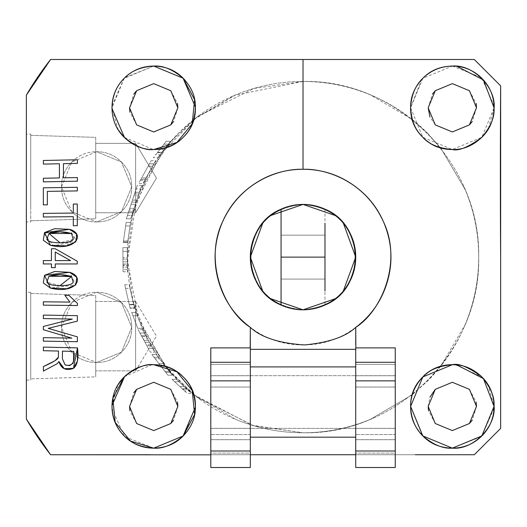 <?xml version="1.0" encoding="UTF-8"?>
<svg xmlns="http://www.w3.org/2000/svg" width="527" height="527" viewBox="0 0 527 527"><rect width="100%" height="100%" fill="white"/><g stroke="black" fill="none" stroke-linecap="round" stroke-linejoin="round"><path stroke-width="0.4" stroke-dasharray="2.63 1.98" d="M210.8 364.394L210.8 434.544L210.8 364.394L250.325 364.394L250.325 347.886L250.325 364.394L210.8 364.394M210.8 453.108L210.8 434.544L210.8 467.508L210.8 453.108L250.325 453.108L250.325 364.394L250.325 434.544L210.8 434.544L250.325 434.544L250.325 453.108L210.8 453.108M210.8 384.532L210.8 428.346L210.8 384.532M210.8 395.849L210.8 439.663L210.8 395.849M250.325 375.738L250.325 428.346L210.8 428.346L210.8 375.738L250.325 375.738L210.8 375.738L210.8 428.346L250.325 428.346L250.325 375.738M250.325 387.055L250.325 439.663L210.8 439.663L210.8 387.055L250.325 387.055L250.325 439.663L250.325 387.055L210.8 387.055L210.8 439.663L250.325 439.663L250.325 387.055M250.325 467.508L250.325 453.108L250.325 467.508M355.725 364.394L355.725 434.544L355.725 364.394L395.25 364.394L395.25 347.886L395.25 364.394L355.725 364.394M355.725 453.108L355.725 434.544L355.725 467.508L355.725 453.108L395.25 453.108L395.25 364.394L395.25 434.544L355.725 434.544L395.25 434.544L395.25 453.108L355.725 453.108M355.725 384.532L355.725 428.346L355.725 384.532M355.725 395.849L355.725 439.663L355.725 395.849M395.25 375.738L395.25 428.346L355.725 428.346L355.725 375.738L395.25 375.738L355.725 375.738L355.725 428.346L395.25 428.346L395.25 375.738M395.25 387.055L395.25 439.663L355.725 439.663L355.725 387.055L395.25 387.055L395.25 439.663L395.25 387.055L355.725 387.055L355.725 439.663L395.25 439.663L395.25 387.055M395.25 467.508L395.25 453.108L395.25 467.508M343.314 223.105L340.29 219.851C330.001 209.562 317.577 204.417 303.025 204.417C288.473 204.417 276.056 209.562 265.76 219.851C255.47 230.141 250.325 242.558 250.325 257.117C250.325 271.662 255.47 284.086 265.76 294.382C276.049 304.672 288.473 309.817 303.025 309.817C317.577 309.817 329.994 304.672 340.29 294.382C350.58 284.093 355.725 271.668 355.725 257.117C355.725 242.565 350.58 230.147 340.29 219.851C330.001 209.562 317.577 204.417 303.025 204.417C271.049 207.572 253.48 225.141 250.325 257.117C253.48 289.092 271.049 306.661 303.025 309.817C335.001 306.661 352.57 289.092 355.725 257.117C352.57 225.141 335.001 207.572 303.025 204.417C288.473 204.417 276.056 209.562 265.76 219.851C255.47 230.141 250.325 242.558 250.325 257.117C250.325 271.662 255.47 284.086 265.76 294.382C276.049 304.672 288.473 309.817 303.025 309.817C317.577 309.817 329.994 304.672 340.29 294.382C350.58 284.093 355.725 271.668 355.725 257.117C355.725 242.565 350.58 230.147 340.29 219.851L335.594 215.629M324.981 209.206L324.981 305.021L324.981 209.206M281.069 305.021L281.069 209.206L281.069 305.021M324.981 235.154L324.981 279.073L281.069 279.073L281.069 235.154L324.981 235.154L324.981 241.59L324.981 235.154L281.069 235.154L281.069 279.073L281.069 235.154L281.069 279.073L324.981 279.073L324.981 235.154M139.411 192.309L136.849 200.108L140.525 188.943L136.131 188.943L140.525 188.943L141.684 185.418L137.29 185.418L133.865 195.82L138.258 195.82L139.411 192.309L135.024 192.309L139.411 192.309L141.684 185.418L138.858 193.989L134.464 193.989L137.29 185.418L141.684 185.418L139.411 192.309M131.091 204.252L127.429 215.365L131.091 204.252L135.479 204.252L130.683 218.824L138.258 195.82L134.121 208.382L129.728 208.382L134.121 208.382L133.028 211.696L136.19 202.091L131.803 202.091L128.641 211.696L133.028 211.696L128.641 211.696L126.296 218.824L130.683 218.824L133.028 211.696L130.683 218.824L126.296 218.824L127.429 215.365L131.822 215.365L130.683 218.824L135.479 204.252L131.091 204.252L134.464 193.989L138.858 193.989L136.849 200.108L135.479 204.252L136.849 200.108L132.455 200.108L136.849 200.108M157.283 152.705L161.677 152.705L157.744 157.744L153.35 157.744L166.196 141.282L157.283 152.705L161.677 152.705L168.357 144.141L163.963 144.141L168.357 144.141L170.583 141.282L166.196 141.282L163.963 144.141L168.357 144.141L164.009 149.714L159.615 149.714L163.963 144.141L168.357 144.141L170.583 141.282L157.988 157.428L168.357 144.141L160.103 154.721L168.357 144.141L163.963 144.141L157.586 152.316L161.98 152.316L160.037 154.806L155.643 154.806L159.615 149.714L164.009 149.714L168.357 144.141L163.963 144.141L168.357 144.141L161.98 152.316L164.009 149.714L161.98 152.316L157.586 152.316L166.196 141.282L170.583 141.282L168.357 144.141L163.963 144.141L157.586 152.316M142.521 329.671L154.74 352.155L142.521 329.671L138.127 329.671L139.965 333.044L144.352 333.044L142.521 329.671L154.74 352.155L150.347 352.155L145.004 342.326L149.398 342.326L145.004 342.326L143.14 338.894L147.534 338.894L143.14 338.894L138.127 329.671L142.521 329.671L144.352 333.044L139.965 333.044L138.127 329.671L148.377 348.538L139.965 333.044L150.347 352.155L154.74 352.155L152.771 348.538L148.377 348.538L152.771 348.538L151.249 345.732L146.855 345.732L151.249 345.732L145.788 335.686L141.401 335.686L145.788 335.686L144.352 333.044L154.74 352.155L142.521 329.671M146.289 336.601L150.715 344.75L146.289 336.601L150.715 344.75L146.322 344.75L141.895 336.601L144.036 340.541L148.423 340.541L150.715 344.75L146.289 336.601L150.715 344.75L146.322 344.75L141.895 336.601L146.289 336.601L148.423 340.541L144.036 340.541L146.322 344.75L141.895 336.601L146.289 336.601M123.015 265.081L122.903 251.3L123.015 265.641L123.015 265.081L127.402 265.081L127.409 265.812L123.022 265.812L122.903 251.3L127.297 251.3L122.903 251.3L127.297 251.3L122.903 251.3L122.877 247.677L127.27 247.677L122.877 247.677L127.27 247.677L127.422 267.229L123.028 267.229L123.068 271.78L127.455 271.78L127.376 261.833L127.442 269.541L123.048 269.541L122.877 247.677L127.27 247.677L127.297 251.3L122.903 251.3L123.015 265.081L127.402 265.081L127.356 259.08L122.969 259.08L127.356 259.08L127.297 251.3L122.903 251.3L127.297 251.3L127.27 247.677L127.435 268.862L127.27 247.677L127.376 261.833L122.989 261.833L123.041 268.862L122.877 247.677L123.028 267.229L127.422 267.229L127.455 271.78L127.376 261.833L122.989 261.833L123.002 264.02L127.396 264.02L127.376 261.833M182.671 389.163L172.046 379.321L176.44 379.321L172.046 379.321L182.671 389.163L187.065 389.163L176.44 379.321L191.466 393.234L176.44 379.321L184.285 386.587L179.891 386.587L184.555 390.902L174.707 381.785L179.094 381.785L174.707 381.785L179.094 381.785L174.707 381.785L172.046 379.321L182.671 389.163L187.065 389.163L191.756 393.511L187.368 393.511L182.671 389.163L174.707 381.785L179.891 386.587L174.707 381.785L179.094 381.785L188.943 390.902L179.094 381.785L174.707 381.785L184.628 390.975L189.022 390.975L179.094 381.785L174.707 381.785L179.094 381.785L186.71 388.834L184.285 386.587L179.891 386.587L182.316 388.834L186.71 388.834L182.316 388.834M77.436 303.368L77.436 305.535L77.436 303.368L68.912 295.37L64.88 295.324L69.907 302.09L43.333 301.793L43.333 305.146L77.436 305.535L43.333 305.146L43.333 301.793L69.907 302.09L43.333 301.793L43.333 305.146L77.436 305.535L77.436 303.368L68.912 295.37L64.88 295.324L69.907 302.09L64.88 295.324L68.912 295.37M43.352 315.087L77.364 315.666L77.364 321.108L48.253 328.367L77.364 336.858L77.364 341.72L43.352 341.134L43.352 337.649L71.824 338.136L43.352 329.718L43.352 326.463L72.311 319.066L43.352 318.565L43.352 315.087L77.364 315.666L77.364 321.108L77.364 315.666L43.352 315.087L43.352 318.565L43.352 315.087M51.442 248.731L55.263 248.731L77.252 261.221L77.252 263.968L55.263 263.955L55.263 267.65L51.442 267.65L51.442 263.955L43.319 263.948L43.319 260.588L51.442 260.595L51.442 248.731L55.263 248.731L77.252 261.221L77.252 263.968L55.263 263.955L55.263 267.65L51.442 267.65L51.442 263.955L43.319 263.948L43.319 260.588L51.442 260.595L51.442 248.731L51.442 260.595L43.319 260.588L43.319 263.948L51.442 263.955L51.442 267.65L55.263 267.65L55.263 263.955L77.252 263.968L77.252 261.221L55.263 248.731L51.442 248.731M58.359 357.234L58.523 351.054L43.392 350.705L58.523 351.054L58.359 357.234L54.913 360.791L43.392 366.575L43.392 371.1L43.392 366.575L43.392 371.1L57.199 363.689L58.899 361.555L64.228 368.676L73.437 368.366L77.443 361.067L77.469 347.873L43.392 347.095L43.392 350.705L43.392 347.095L77.469 347.873L43.392 347.095L43.392 350.705L58.523 351.054L58.359 357.234C58.464 358.979 53.477 362.095 43.392 366.575M43.293 282.953L50.414 288.058L44.558 275.285L69.755 272.327L76.823 277.36L75.723 284.903L66.698 288.77L50.414 288.058L75.723 284.909L69.755 272.327L54.762 271.491L44.558 275.285L50.414 288.058L66.698 288.77L75.71 284.916L76.823 277.36L69.755 272.327L54.749 271.491M77.416 177.566L77.416 181.176L43.372 181.868L43.372 178.251L59.413 177.928L59.413 163.765L43.372 164.088L43.372 160.471L77.416 159.786L77.416 163.403L63.438 163.68L63.438 177.849L77.416 177.566L77.416 181.176L43.372 181.868L43.372 178.251L59.413 177.928L43.372 178.251L43.372 181.868L77.416 181.176L77.416 177.566L63.438 177.849L77.416 177.566M142.171 328.361L137.784 328.361L142.171 328.361L137.784 328.361L131.697 312.386L136.091 312.386L137.376 315.765L132.982 315.765L137.376 315.765L132.982 315.765L137.784 328.361L131.697 312.386L137.784 328.361L142.171 328.361L136.091 312.386L131.697 312.386L136.091 312.386L137.376 315.765L132.982 315.765L131.697 312.386L136.091 312.386L142.171 328.361M141.704 177.876L151.17 160.794L138.588 183.501L142.975 183.501L155.656 160.623L151.269 160.623L149.49 163.825L153.884 163.825L146.098 177.876L155.564 160.794L143.094 183.284L146.098 177.876L141.704 177.876L149.49 163.825L141.704 177.876L146.098 177.876M26.35 380.079L30.744 380.079L30.744 293.44L95.736 295.469L95.736 376.858L95.736 364.941L95.736 376.858L30.744 378.887L95.736 376.858L95.736 295.469L30.744 293.44L30.744 378.887L30.744 292.248L30.744 380.079L30.744 292.248L26.35 292.248L26.35 380.079L26.35 292.248M183.218 78.312L183.205 78.292C175.063 70.15 165.228 66.079 153.706 66.079L124.207 78.299L111.987 107.798L124.207 137.297L153.337 149.516M355.725 349.342L250.325 349.342L250.325 366.904L250.325 349.342L355.725 349.342L355.725 454.742L355.725 348.96M355.85 347.886L355.725 454.742L355.725 327.379C340.113 339.092 322.544 344.948 303.025 344.948C283.506 344.948 265.944 339.092 250.325 327.379L250.325 454.742L250.2 347.886M125.189 436.883L153.706 448.154C165.234 448.154 175.063 444.077 183.212 435.934L183.218 435.921M134.537 308.321L129.187 284.949L134.537 308.321L130.143 308.321L134.537 308.321L129.141 284.751L133.641 304.395L129.247 304.395L130.044 307.867L124.747 284.751L130.143 308.321L129.339 304.79L133.726 304.79L130.202 289.382L133.641 304.395L134.431 307.867L130.044 307.867L124.747 284.751L130.143 308.321L125.808 289.382L129.247 304.395L133.641 304.395L130.202 289.382L133.641 304.395M127.863 240.958L123.476 240.958L125.643 225.978L123.331 241.972L127.718 241.972L130.031 225.978L125.643 225.978L130.031 225.978L125.643 225.978L130.031 225.978L125.643 225.978L123.239 242.598L127.626 242.598L123.239 242.598L125.643 225.978L123.476 240.958L125.643 225.978L123.476 240.958L127.863 240.958L123.476 240.958L127.863 240.958L130.031 225.978L127.626 242.598L123.239 242.598L126.157 222.401L123.239 242.598L127.626 242.598L130.551 222.401L126.157 222.401L123.331 241.972L125.643 225.978L130.031 225.978L127.626 242.598L130.551 222.401L127.718 241.972L130.031 225.978L125.643 225.978L130.031 225.978L127.863 240.958M148.173 166.209L149.457 163.884L153.851 163.884L144.787 180.241L152.56 166.209L145.498 178.956L152.56 166.209L148.173 166.209L140.94 179.252L145.333 179.252L140.94 179.252L149.378 164.035L140.393 180.241L148.173 166.209L152.56 166.209M158.41 357.299L154.016 357.299L158.41 357.299L154.016 357.299L151.875 354.539L158.871 363.551L154.016 357.299L158.41 357.299L156.269 354.539L151.875 354.539L167.882 375.165L172.276 375.165L167.882 375.165L165.741 372.405L170.135 372.405L165.261 366.127L160.867 366.127L167.882 375.165L155.221 358.847L159.609 358.847L155.221 358.847L151.875 354.539L156.269 354.539L172.276 375.165L167.882 375.165L172.276 375.165L170.135 372.405L165.741 372.405L160.867 366.127L158.871 363.551L160.867 366.127L165.261 366.127L163.265 363.551L158.871 363.551L163.265 363.551L158.41 357.299M26.409 419.169L26.35 95.156L26.35 419.07L50.592 454.742L415.289 454.742M474.3 59.492L50.592 59.492L474.3 59.492L500.65 85.842L500.65 428.392L474.3 454.742L50.592 454.742M194.028 119.319L235.8 94.82C257.321 85.908 279.732 81.448 303.025 81.448C326.318 81.448 348.729 85.908 370.25 94.82L412.015 119.319M165.346 147.982L178.811 132.903L193.89 119.438M165.287 366.179L140.729 324.342C131.816 302.821 127.356 280.417 127.356 257.117C127.356 233.823 131.816 211.413 140.729 189.891L165.28 148.061M193.89 394.795L178.811 381.331L165.346 366.252M412.16 119.438L427.239 132.903C410.77 116.427 391.772 103.74 370.25 94.82C348.729 85.908 326.318 81.448 303.025 81.448C279.732 81.448 257.321 85.908 235.8 94.82C214.278 103.733 195.286 116.427 178.811 132.903C162.342 149.372 149.648 168.363 140.729 189.891C131.816 211.406 127.356 233.817 127.356 257.117C127.356 280.41 131.816 302.814 140.729 324.342C149.642 345.857 162.336 364.855 178.811 381.331C195.28 397.799 214.278 410.493 235.8 419.413C257.321 428.326 279.732 432.779 303.025 432.779C326.318 432.779 348.729 428.326 370.25 419.413L412.009 394.914L370.25 419.413C348.729 428.326 326.318 432.779 303.025 432.779C279.732 432.779 257.321 428.326 235.8 419.413L194.041 394.921M440.704 366.252L427.239 381.331L412.16 394.795L427.239 381.331C443.708 364.862 456.402 345.864 465.321 324.342L440.763 366.179M478.694 257.117C478.694 280.41 474.234 302.814 465.321 324.342C474.234 302.821 478.694 280.417 478.694 257.117C478.694 233.823 474.234 211.413 465.321 189.891C474.234 211.406 478.694 233.817 478.694 257.117M427.239 132.903L440.704 147.975L427.239 132.903M440.77 148.061L465.321 189.891L440.77 148.061M129.556 107.798L133.812 94.043M136.631 124.879L129.912 112.139M170.755 124.912L153.706 131.954L136.631 124.879L129.556 107.798L136.631 90.716L153.706 83.641M177.862 107.851L173.607 121.553M170.82 90.756L177.507 103.457M136.631 389.354L153.706 382.279L136.631 389.354L129.556 406.429L136.631 423.51L153.706 430.585M129.556 406.429L133.812 392.674M136.631 423.51L129.912 410.777M177.862 406.482L173.607 420.19M170.82 389.387L177.507 402.088M435.262 389.354L452.344 382.279L435.262 389.354L428.187 406.429L435.262 423.51L452.344 430.585M428.187 406.429L429.96 397.16M435.262 423.51L428.543 410.777M476.494 406.482L472.238 420.19M469.458 389.387L476.138 402.088M428.187 107.798L432.443 94.043M435.262 124.879L429.953 117.073M469.386 124.912L452.344 131.954L435.262 124.879L428.187 107.798L435.262 90.716L452.344 83.641M476.494 107.851L472.238 121.553M469.458 90.756L476.138 103.457M71.771 302.538C78.635 295.68 86.915 292.248 96.619 292.248C106.316 292.248 114.596 295.68 121.46 302.538C128.318 309.395 131.75 317.676 131.75 327.379C131.75 337.082 128.325 345.363 121.46 352.227C114.603 359.085 106.322 362.517 96.619 362.517C86.915 362.517 78.635 359.085 71.771 352.227C64.913 345.369 61.488 337.089 61.481 327.379C61.481 317.682 64.913 309.402 71.771 302.538C78.635 295.68 86.915 292.248 96.619 292.248L71.771 302.538L61.481 327.379L71.771 352.227L96.619 362.517L71.771 352.227L61.481 327.379L71.771 302.538L96.619 292.248L121.46 302.538L131.75 327.379L121.46 352.227L96.619 362.517L121.46 352.227L131.75 327.379L121.46 302.538L96.619 292.248C106.316 292.248 114.596 295.68 121.46 302.538C128.318 309.395 131.75 317.676 131.75 327.379C131.75 337.082 128.325 345.363 121.46 352.227C114.603 359.085 106.322 362.517 96.619 362.517C86.915 362.517 78.635 359.085 71.771 352.227C64.913 345.369 61.488 337.089 61.481 327.379C61.481 317.682 64.913 309.402 71.771 302.538M71.771 162.006C78.635 155.142 86.915 151.717 96.619 151.717C106.316 151.717 114.596 155.142 121.46 162.006C128.318 168.864 131.75 177.144 131.75 186.848C131.75 196.545 128.325 204.825 121.46 211.689C114.603 218.553 106.322 221.979 96.619 221.979C86.915 221.979 78.635 218.553 71.771 211.689C64.913 204.832 61.488 196.551 61.481 186.848C61.481 177.151 64.913 168.871 71.771 162.006C78.635 155.142 86.915 151.717 96.619 151.717L71.771 162.006L61.481 186.848L71.771 211.689L96.619 221.979L71.771 211.689L61.481 186.848L71.771 162.006L96.619 151.717L121.46 162.006L131.75 186.848L121.46 211.689L96.619 221.979L121.46 211.689L131.75 186.848L121.46 162.006L96.619 151.717C106.316 151.717 114.596 155.142 121.46 162.006C128.318 168.864 131.75 177.144 131.75 186.848C131.75 196.545 128.325 204.825 121.46 211.689C114.603 218.553 106.322 221.979 96.619 221.979C86.915 221.979 78.635 218.553 71.771 211.689C64.913 204.832 61.488 196.551 61.481 186.848C61.481 177.151 64.913 168.871 71.771 162.006M250.325 343.492L250.325 331.799M250.325 375.692L250.325 428.392L250.325 375.692L355.725 375.692L355.725 428.392L250.325 428.392L250.325 375.692L250.325 428.392L355.725 428.392L355.725 375.692L355.725 420.671L355.725 375.692L210.8 375.692M73.246 239.396L60.032 242.782M43.346 187.816L77.337 187.302L77.337 190.912L47.358 191.367L47.358 204.819L43.346 204.878L43.346 187.816L77.337 187.302L77.337 190.912L47.358 191.367L47.358 204.819L43.346 204.878L43.346 187.816L43.346 204.878L47.358 204.819L47.358 191.367L77.337 190.912L77.337 187.302L43.346 187.816M73.293 204.054L77.298 204.015L77.298 225.668L73.293 225.714L73.293 216.676L43.333 216.992L43.333 213.382L73.293 213.06L73.293 204.054L77.298 204.015L77.298 225.668L73.293 225.714L73.293 216.676L43.333 216.992L43.333 213.382L73.293 213.06L73.293 204.054L73.293 213.06L43.333 213.382L43.333 216.992L73.293 216.676L73.293 225.714L77.298 225.668L77.298 204.015L73.293 204.054M26.35 221.979L26.35 134.148L26.35 221.979L26.35 134.148L26.35 221.979L30.744 221.979L30.744 134.148L30.744 221.979L30.744 134.148L26.35 134.148M210.8 454.841L150.202 454.742M127.402 265.081L127.297 251.3L127.409 265.641L127.297 251.3L127.343 257.512L127.297 251.3L122.903 251.3L122.956 257.512L127.343 257.512L127.422 267.229L127.343 257.512L122.956 257.512L123.068 271.78L122.989 261.833M43.352 326.463L72.311 319.066L43.352 318.565L72.311 319.066L43.352 326.463L43.352 329.718L43.352 326.463M95.736 149.293L95.736 178.067L95.736 149.293M95.736 206.841L95.736 178.067L95.736 206.841M95.736 202.599L95.736 178.067L95.736 202.599M95.736 153.535L95.736 178.067L95.736 153.535M95.736 370.856L95.736 301.47L135.617 301.47L135.617 370.856L95.736 370.856L135.617 370.856L156.46 336.167L135.617 301.47L135.617 370.856L135.617 301.47L95.736 301.47L95.736 370.856M135.617 143.37L156.46 178.067L135.617 212.756L135.617 143.37L95.736 143.37L95.736 212.756L135.617 212.756L135.617 143.37L135.617 212.756L95.736 212.756L95.736 143.37L135.617 143.37L135.617 212.756L156.46 178.067L135.617 143.37M133.726 304.79L129.339 304.79L125.808 289.382L129.247 304.395L130.044 307.867L134.431 307.867M77.364 336.858L77.364 341.72L43.352 341.134L43.352 337.649L71.824 338.136L43.352 329.718L71.824 338.136L43.352 337.649L43.352 341.134L77.364 341.72L77.364 336.858L48.253 328.367L77.364 321.108M62.555 367.787L64.202 368.663M149.49 163.825L153.884 163.825L146.098 177.876L153.884 163.825M166.196 141.282L170.583 141.282L165.366 147.975L170.583 141.282L166.196 141.282M54.749 228.678L69.755 229.344L43.925 233.382L53.418 245.878L76.25 241.162L69.755 229.344L76.823 234.298L69.755 229.344L54.762 228.678L44.558 232.585L50.414 245.299L66.698 245.826L50.414 245.299L43.293 240.266M60.052 231.854L48.939 233.481L46.863 239.515M124.385 376.752L151.802 364.75M111.987 406.106L117.896 384.848M124.095 435.822L112.034 408.517M195.425 406.785L184.305 434.801M355.725 327.629L355.725 344.862M135.479 204.252L133.588 209.996L129.201 209.996L133.588 209.996L131.822 215.365L127.429 215.365L126.296 218.824L133.865 195.82L131.803 202.091L136.19 202.091L138.258 195.82L133.865 195.82L137.29 185.418L132.455 200.108M69.729 365.593L65.111 364.928L62.43 358.887L62.43 351.14L73.701 351.397C73.701 358.413 73.497 362.339 73.082 363.175M60.071 285.66L46.863 282.241L48.939 276.234C56.231 274.126 63.76 274.224 71.527 276.53L48.939 276.234L60.052 274.725M165.307 366.186L164.384 364.994L159.991 364.994L164.384 364.994L165.307 366.186L138.331 318.236L127.402 261.003L135.854 203.139L161.104 153.594L196.38 117.521L234.634 95.308L303.025 81.448C396.923 79.274 480.861 163.212 478.694 257.117C480.861 351.015 396.923 434.953 303.025 432.779C396.923 434.953 480.861 351.015 478.694 257.117C480.861 163.212 396.923 79.274 303.025 81.448L253.836 88.477L197.625 116.579L170.676 141.611L148.028 174.45L132.764 213.876L127.356 257.117L132.764 300.357L148.028 339.783L170.676 372.622L197.625 397.648L253.836 425.757L303.025 432.779L252.104 425.243L194.035 394.881M422.838 78.299C430.987 70.15 440.816 66.079 452.344 66.079L422.838 78.299L410.619 107.798L422.838 137.297L452.337 149.516L481.843 137.303L494.062 107.798M30.744 292.248L30.744 380.079M30.744 336.167L30.744 366.377L30.744 336.167M43.372 160.471L77.416 159.786L77.416 163.403L63.438 163.68L77.416 163.403L77.416 159.786L43.372 160.471L43.372 164.088L43.372 160.471M151.875 354.539L156.269 354.539L151.875 354.539M395.25 454.742L355.725 454.742M124.932 77.588L153.706 66.079M112.027 105.907L124.076 78.431M118.292 130.011L111.987 108.154M153.713 149.516L153.706 149.516C142.191 149.516 132.356 145.445 124.207 137.297M184.002 79.109L195.425 107.429M303.025 309.817C271.049 306.661 253.48 289.092 250.325 257.117C253.48 225.141 271.049 207.572 303.025 204.417C271.049 207.572 253.48 225.141 250.325 257.117C253.48 289.092 271.049 306.661 303.025 309.817C335.001 306.661 352.57 289.092 355.725 257.117C352.57 225.141 335.001 207.572 303.025 204.417C335.001 207.572 352.57 225.141 355.725 257.117C352.57 289.092 335.001 306.661 303.025 309.817M55.263 260.595L70.559 260.601L55.263 252.031L55.263 260.595L55.263 252.031L70.559 260.601L55.263 260.595M62.43 351.14L62.43 358.887L62.43 351.14L73.701 351.397C75.295 362.293 72.43 366.805 65.111 364.928L62.43 358.887L65.111 364.928M303.025 59.492L388.9 59.492M193.877 394.756L165.379 366.265L172.276 375.165L165.366 366.258M410.625 107.449L421.541 79.649M481.843 137.297C473.701 145.445 463.865 149.516 452.344 149.516M494.062 108.121L488.233 129.253M481.968 78.424L494.016 105.67M452.344 66.079L480.802 77.291M135.617 301.47L156.46 336.167L135.617 370.856L135.617 301.47M66.712 245.819L76.823 234.298M59.413 163.765L43.372 164.088L59.413 163.765L59.413 177.928M127.718 241.972L123.331 241.972L126.157 222.401L130.551 222.401L127.718 241.972L123.331 241.972L127.718 241.972L130.551 222.401L127.718 241.972M164.898 371.318L169.286 371.318L164.898 371.318M95.736 336.167L95.736 311.635L95.736 336.167M95.736 301.47L95.736 311.635L95.736 301.47M30.744 134.148L30.744 178.067L30.744 135.34L95.736 137.369L95.736 218.758L30.744 220.787L95.736 218.758L95.736 137.369L30.744 135.34L30.744 221.979M123.068 271.78L127.455 271.78L127.396 264.02L123.002 264.02L123.068 271.78M172.046 379.321L176.44 379.321L172.046 379.321M165.741 372.405L170.135 372.405L165.741 372.405M262.736 291.128L270.456 298.605M270.476 215.615L262.802 223.026M335.574 298.618L343.248 291.2M161.677 152.705L161.98 152.316M500.65 428.392L500.65 85.842M30.744 178.067L30.744 208.277L30.744 178.067M129.339 304.79L129.247 304.395M130.044 307.867L130.143 308.321M126.157 222.401L130.551 222.401L126.157 222.401M422.206 435.289L410.625 406.811M481.006 436.751L452.344 448.154C440.822 448.154 430.987 444.077 422.838 435.934M494.03 408.28L481.988 435.789M487.785 384.255L494.062 406.073M455.447 364.809L481.652 376.739M48.939 233.481C56.224 231.294 63.754 231.307 71.527 233.527L48.939 233.481M43.392 371.1L57.199 363.689L58.899 361.555C61.191 368.735 65.994 371.028 73.306 368.426C77.416 365.356 78.8 358.505 77.469 347.873M187.065 389.163L186.71 388.834M63.438 177.849L63.438 163.68M250.325 428.392L210.8 428.392M250.325 387.009L210.8 387.009M250.325 439.709L210.8 439.709M395.25 375.692L355.725 375.692M395.25 428.392L355.725 428.392M395.25 387.009L355.725 387.009M395.25 439.709L355.725 439.709M124.747 284.751L129.141 284.751M125.584 288.388L129.971 288.388M140.393 180.241L144.787 180.241"/><path stroke-width="0.79" d="M210.8 347.886L210.8 467.508L210.8 451L250.325 451L250.325 467.508L210.8 467.508L250.325 467.508L250.325 451L210.8 451L210.8 380.856L250.325 380.856L250.325 451L250.325 380.856L210.8 380.856L210.8 347.886L250.325 347.886L250.325 362.293L210.8 362.293L250.325 362.293L250.325 380.856L250.325 347.886L210.8 347.886M355.725 347.886L355.725 467.508L355.725 451L395.25 451L395.25 467.508L355.725 467.508L395.25 467.508L395.25 451L355.725 451L355.725 380.856L395.25 380.856L395.25 451L395.25 380.856L355.725 380.856L355.725 347.886L395.25 347.886L395.25 362.293L355.725 362.293L395.25 362.293L395.25 380.856L395.25 347.886L355.725 347.886M270.456 298.605L303.025 309.817A52.7 52.7 0 0 1 281.069 305.021C240.76 289 240.76 225.227 281.069 209.206A52.7 52.7 0 0 1 324.981 209.206C365.29 225.227 365.29 289 324.981 305.021C334.349 300.733 341.812 294.25 347.379 285.575C352.945 276.906 355.725 267.42 355.725 257.117C355.725 246.814 352.945 237.328 347.379 228.652C341.819 219.983 334.349 213.501 324.981 209.206A52.7 52.7 0 0 0 281.069 209.206C271.701 213.501 264.238 219.983 258.671 228.652C253.105 237.321 250.325 246.807 250.325 257.117C250.325 267.413 253.105 276.899 258.671 285.575C264.231 294.244 271.701 300.726 281.069 305.021A52.7 52.7 0 0 0 324.981 305.021A52.7 52.7 0 0 1 303.025 309.817L335.574 298.618M324.981 223.237L324.981 257.117L324.981 223.237M324.981 290.99L324.981 257.117L303.025 257.117L324.981 257.117L324.981 290.99M281.069 209.206L281.069 257.117L303.025 257.117L281.069 257.117L281.069 305.021L281.069 209.206M77.436 305.535L77.436 303.368L68.912 295.37L64.88 295.324L69.907 302.09L43.333 301.793L43.333 305.146L77.436 305.535L77.436 303.368L68.912 295.37L64.88 295.324L69.907 302.09L43.333 301.793L43.333 305.146L77.436 305.535M55.263 248.731L51.442 248.731L55.263 248.731L77.252 261.221L77.252 263.968L55.263 263.955L55.263 267.65L51.442 267.65L51.442 263.955L43.319 263.948L43.319 260.588L51.442 260.595L51.442 248.731L51.442 260.595L43.319 260.588L43.319 263.948L51.442 263.955L51.442 267.65L55.263 267.65L55.263 263.955L77.252 263.968L77.252 261.221L55.263 248.731M55.263 260.595L70.559 260.601L55.263 252.031L55.263 260.595L55.263 252.031L55.263 260.595L70.559 260.601L55.263 260.595M64.202 368.663L73.437 368.366L77.469 347.873L43.392 347.095L43.392 350.705L58.523 351.054L58.359 357.234C58.464 358.979 53.477 362.095 43.392 366.575L43.392 371.1L57.199 363.689L58.899 361.555C61.191 368.735 65.994 371.028 73.306 368.426C77.416 365.356 78.8 358.505 77.469 347.873L43.392 347.095L43.392 350.705L58.523 351.054L58.359 357.234L54.913 360.791L43.392 366.575L43.392 371.1L57.199 363.689L58.899 361.555L62.555 367.787M50.414 288.058C75.756 294.567 85.644 277.149 69.755 272.327L76.823 277.36L75.73 284.896L66.712 288.77L50.414 288.058L43.293 282.953L44.558 275.285L54.762 271.491L69.755 272.327L44.558 275.285L50.414 288.058M77.416 181.176L77.416 177.566L77.416 181.176L43.372 181.868L77.416 181.176M183.132 78.22L153.706 66.079C162.797 65.361 172.586 69.386 183.067 78.154L195.425 107.165C194.845 120.077 190.846 130.044 183.436 137.066C176.604 144.556 166.697 148.706 153.706 149.516L176.874 142.468L192.21 123.759L194.608 99.682L183.218 78.312M250.325 343.492L250.325 349.342L355.725 349.342L250.325 349.342L250.325 327.379C223.514 310.35 203.422 260.463 223.04 220.826C241.412 181.044 280.351 168.449 303.025 169.279C325.699 168.449 364.638 181.044 383.01 220.826C402.628 260.463 382.536 310.35 355.725 327.379L355.725 327.629M250.325 454.742L355.725 454.742L250.325 454.742M250.325 437.173L355.725 437.173L250.325 437.173M183.218 435.921L194.608 414.551L192.21 390.474L176.874 371.759L153.706 364.71C166.684 365.521 176.591 369.671 183.422 377.148C190.846 384.176 194.845 394.156 195.425 407.075L183.067 436.073C172.586 444.847 162.797 448.872 153.706 448.154L183.152 435.994M77.364 336.858L77.364 341.72L77.364 336.858L48.253 328.367L77.364 336.858L48.253 328.367L77.364 321.108L48.253 328.367L77.364 321.108L77.364 315.666L77.364 321.108M63.438 163.68L77.416 163.403L77.416 159.786L43.372 160.471L77.416 159.786L77.416 163.403L63.438 163.68L63.438 177.849L77.416 177.566L63.438 177.849L63.438 163.68L63.438 177.849M195.425 107.429L195.431 107.798C195.431 119.319 191.36 129.148 183.212 137.297C175.063 145.445 165.234 149.516 153.706 149.516C143.16 149.826 133.443 145.867 124.556 137.646C116.566 130.031 112.376 120.347 111.994 108.588C111.862 96.942 115.841 86.935 123.931 78.576C130.986 71.007 140.907 66.837 153.706 66.079C165.682 66.31 175.471 70.335 183.067 78.154C191.4 86.836 195.524 96.507 195.425 107.165C195.708 118.97 191.716 128.944 183.436 137.066C175.517 145.373 165.61 149.523 153.706 149.516C145.808 150.643 136.091 146.684 124.556 137.646L111.994 108.588C112.218 96.369 116.197 86.362 123.931 78.576C132.165 70.308 142.092 66.145 153.706 66.079M415.289 454.742L474.3 454.742L500.65 428.392L500.65 256.912C500.275 204.884 500.275 147.856 500.65 85.842L474.3 59.492L303.025 59.492L303.025 169.279L303.025 59.492L50.592 59.492L26.35 95.156L26.35 419.07A320.594 320.594 0 0 0 50.592 454.742L210.8 454.841M250.325 331.799L250.325 327.379C235.207 316.042 224.825 301.352 219.186 283.302C213.554 265.265 213.718 247.275 219.7 229.337C225.675 211.413 236.333 196.914 251.669 185.86C266.998 174.806 284.119 169.279 303.025 169.279C321.925 169.279 339.045 174.806 354.381 185.86C369.717 196.914 380.369 211.406 386.35 229.337C392.332 247.268 392.496 265.259 386.864 283.302C381.225 301.345 370.85 316.042 355.725 327.379L355.85 347.886M410.625 406.811L410.619 406.429C410.619 394.914 414.69 385.079 422.838 376.93C430.987 368.781 440.816 364.71 452.344 364.71L422.838 376.93L410.619 406.429L422.838 435.934L452.344 448.154C443.036 448.8 433.247 444.768 422.97 436.066C415.362 428.635 411.244 418.978 410.625 407.075C410.474 395.948 414.459 385.988 422.588 377.187C428.734 370.053 438.655 365.896 452.344 364.71C462.864 364.394 472.574 368.347 481.48 376.568C489.484 384.209 493.674 393.893 494.056 405.612C494.188 417.265 490.215 427.272 482.146 435.631C473.898 443.918 463.964 448.095 452.344 448.154C440.315 447.904 430.526 443.872 422.97 436.066C414.657 427.404 410.546 417.746 410.625 407.075C410.316 395.296 414.308 385.336 422.588 377.187C430.487 368.887 440.407 364.73 452.344 364.71C458.418 363.004 468.134 366.963 481.48 376.568C490.433 386.943 494.622 396.627 494.056 405.612C496.421 426.336 473.378 450.078 452.344 448.154L481.843 435.934L494.062 406.429L483.43 378.617L456.968 364.98M452.344 66.079C463.977 66.145 473.911 70.322 482.152 78.615C490.222 86.975 494.188 96.968 494.056 108.595C493.667 120.367 489.471 130.057 481.467 137.666C472.587 145.874 462.877 149.826 452.344 149.516C440.453 149.523 430.552 145.386 422.641 137.099C414.341 128.963 410.342 118.983 410.625 107.159C410.526 96.5 414.65 86.83 422.997 78.141C430.592 70.328 440.374 66.31 452.344 66.079C473.365 64.149 496.408 87.871 494.056 108.595C494.629 117.587 490.433 127.284 481.467 137.666C468.134 147.27 458.424 151.223 452.344 149.516C438.681 148.337 428.78 144.2 422.641 137.099C415.164 129.991 411.159 120.011 410.625 107.159C411.396 94.9 415.52 85.229 422.997 78.141C431.106 70.341 440.888 66.316 452.344 66.079M26.409 419.169L50.592 454.742A320.594 320.594 0 0 1 26.35 419.07L26.35 95.156A320.594 320.594 0 0 1 50.592 59.492A320.594 320.594 0 0 0 26.35 95.156L50.592 59.492L303.025 59.492M500.65 85.842L474.3 59.492L500.65 85.842L500.65 428.392L474.3 454.742L500.65 428.392M133.812 94.043L136.631 90.716L153.706 83.641L170.788 90.716L153.706 83.641L170.788 90.716L177.862 107.798L170.788 124.879L153.706 131.954L136.631 124.879L153.706 131.954L136.631 124.879L129.556 107.798L136.631 90.716L153.706 83.641L136.631 90.716L129.556 107.798L136.631 124.879M129.912 112.139L129.556 107.798M173.607 121.553L170.788 124.879L177.862 107.851M177.507 103.457L177.862 107.798L170.82 90.756M133.812 392.674L136.631 389.354L129.556 406.429L136.631 423.51L153.706 430.585L136.631 423.51M129.912 410.777L129.556 406.429M173.607 420.19L170.788 423.51L153.706 430.585L170.788 423.51L177.862 406.429L170.788 389.354L153.706 382.279L170.788 389.354L153.706 382.279L136.631 389.354M177.507 402.088L177.862 406.429L170.82 389.387M429.96 397.16L435.262 389.354L428.187 406.429L435.262 423.51L452.344 430.585L435.262 423.51M428.543 410.777L428.187 406.429M472.238 420.19L469.419 423.51L452.344 430.585L469.386 423.543M476.138 402.088L476.494 406.429L469.458 389.387M452.344 430.585L469.419 423.51L476.494 406.429L469.419 389.354L452.344 382.279L469.419 389.354L452.344 382.279L469.419 389.354L476.494 406.429L469.419 423.51L452.344 430.585L435.262 423.51L428.187 406.429L435.262 389.354L452.344 382.279L435.262 389.354M432.443 94.043L435.262 90.716L452.344 83.641L469.419 90.716L452.344 83.641L435.262 90.716L428.187 107.798L435.262 124.879L452.344 131.954L435.262 124.879M429.953 117.073L428.187 107.798M472.238 121.553L469.419 124.879L476.494 107.798L469.419 90.716L452.344 83.641L469.419 90.716L476.494 107.798L469.419 124.879L452.344 131.954L469.419 124.879L476.494 107.851M476.138 103.457L476.494 107.798L469.458 90.756M60.032 242.782L48.939 233.481L46.863 239.515C48.458 241.735 52.858 242.822 60.065 242.782L60.065 242.782C67.272 242.749 71.659 241.616 73.246 239.396L71.527 233.527L48.939 233.481C56.224 231.294 63.754 231.307 71.527 233.527L73.246 239.396L71.527 233.527L60.052 231.854L48.939 233.481C56.224 231.294 63.754 231.307 71.527 233.527L60.052 231.854M43.352 315.087L77.364 315.666L43.352 315.087L43.352 318.565L43.352 315.087M72.311 319.066L43.352 318.565L72.311 319.066L43.352 326.463L72.311 319.066M43.352 329.718L43.352 326.463L43.352 329.718L71.824 338.136L43.352 329.718M43.352 337.649L71.824 338.136L43.352 337.649L43.352 341.134L43.352 337.649M77.364 341.72L43.352 341.134L77.364 341.72M77.337 187.302L43.346 187.816L43.346 204.878L47.358 204.819L43.346 204.878L43.346 187.816L77.337 187.302L77.337 190.912L47.358 191.367L47.358 204.819L47.358 191.367L77.337 190.912L77.337 187.302M77.298 204.015L73.293 204.054L73.293 213.06L43.333 213.382L43.333 216.992L73.293 216.676L73.293 225.714L77.298 225.668L77.298 204.015L77.298 225.668L73.293 225.714L73.293 216.676L43.333 216.992L43.333 213.382L73.293 213.06L73.293 204.054L77.298 204.015M250.2 347.886L250.325 327.379C261.161 337.438 279.244 343.288 304.566 344.935C328.604 342.616 345.653 336.766 355.725 327.379L355.429 327.603M117.896 384.848L124.207 376.93L112.811 398.307L115.202 422.384L130.538 441.099L153.706 448.154C140.907 447.39 130.979 443.227 123.931 435.651C116.19 427.858 112.211 417.845 111.994 405.612L124.589 376.555C136.104 367.543 145.814 363.597 153.706 364.71C165.623 364.73 175.524 368.874 183.422 377.148C191.736 385.296 195.734 395.276 195.425 407.075C195.504 417.746 191.387 427.417 183.067 436.073C175.511 443.879 165.722 447.904 153.706 448.154C142.099 448.095 132.172 443.925 123.931 435.651C115.841 427.292 111.862 417.272 111.994 405.612C112.376 393.88 116.572 384.196 124.589 376.555C133.489 368.347 143.199 364.394 153.706 364.71C165.228 364.71 175.063 368.781 183.212 376.93C191.354 385.072 195.425 394.907 195.431 406.429L195.425 406.785M59.413 177.928L43.372 178.251L43.372 181.868L43.372 178.251L59.413 177.928L59.413 163.765L59.413 177.928L59.413 163.765L43.372 164.088L43.372 160.471L43.372 164.088L59.413 163.765M60.052 274.725L48.939 276.234L46.863 282.241C48.458 284.475 52.858 285.614 60.071 285.66C67.272 285.7 71.665 284.62 73.246 282.413L71.527 276.53L60.052 274.725L71.527 276.53L48.939 276.234C56.231 274.126 63.76 274.224 71.527 276.53L60.071 285.66C67.272 285.7 71.665 284.62 73.246 282.413L71.527 276.53C63.76 274.224 56.231 274.126 48.939 276.234L46.863 282.241C48.458 284.475 52.858 285.614 60.071 285.66M43.293 240.266L44.558 232.585L54.762 228.678L69.755 229.344L44.558 232.585L50.414 245.299C75.75 251.517 85.637 233.988 69.755 229.344L76.823 234.298L75.717 241.86L66.698 245.826L50.414 245.299L43.293 240.266L44.558 232.585L54.749 228.678M58.359 357.234L54.913 360.791L43.392 366.575M43.392 371.1L57.199 363.689L58.899 361.555L64.228 368.676L73.437 368.366L77.443 361.067L77.469 347.873M62.43 358.887L62.43 351.14L73.701 351.397C73.701 358.413 73.497 362.339 73.082 363.175L69.729 365.593L65.111 364.928L62.43 358.887L62.43 351.14L73.701 351.397C75.295 362.293 72.43 366.805 65.111 364.928L62.43 358.887M469.419 423.51L476.494 406.482M151.802 364.75L153.403 364.71M112.034 408.517L111.987 406.106M125.189 436.883L124.095 435.822M184.305 434.801L183.212 435.934M355.725 327.544L355.725 344.862M73.082 363.175L69.729 365.593M153.706 83.641L170.788 90.716L177.862 107.798L170.788 124.879L153.706 131.954L170.755 124.912M150.202 454.742L50.592 454.742M124.076 78.431L124.932 77.588M111.987 108.154L112.027 105.907M124.392 137.481L118.292 130.011M183.212 78.299L184.002 79.109M388.9 59.492L474.3 59.492M421.541 79.649L422.904 78.233M452.344 149.516C440.822 149.516 430.987 145.445 422.838 137.297C414.696 129.155 410.625 119.326 410.619 107.798L410.625 107.449M488.233 129.253L481.665 137.475M494.016 105.67L494.062 108.121M480.802 77.291L481.968 78.424M54.749 271.491L44.551 275.292L43.293 282.953M355.725 366.904L250.325 366.904L355.725 366.904M76.823 234.298L75.717 241.86L66.698 245.826M494.062 107.798L483.43 79.979L456.955 66.343M70.559 260.601L55.263 252.031L70.559 260.601M62.43 351.14L73.701 351.397C75.295 362.293 72.43 366.805 65.111 364.928M250.72 327.675L250.325 327.379M262.802 223.026L250.325 257.117L262.736 291.128M335.594 215.629L303.025 204.417L270.476 215.615M343.248 291.2L355.725 257.117L343.314 223.105M153.706 430.585L136.631 423.51L129.556 406.429L136.631 389.354L153.706 382.279L170.788 389.354L177.862 406.429L170.788 423.51L153.706 430.585L170.755 423.543M77.436 303.368L68.912 295.37M170.788 423.51L177.862 406.482M46.863 239.515C48.458 241.735 52.858 242.822 60.065 242.782C67.272 242.749 71.659 241.616 73.246 239.396M452.344 83.641L435.262 90.716L428.187 107.798L435.262 124.879L452.344 131.954L469.386 124.912M422.911 436.007L422.206 435.289M481.988 435.789L481.006 436.751M494.062 406.073L494.03 408.28M481.652 376.739L487.785 384.255M452.522 364.71L455.447 364.809"/></g></svg>

